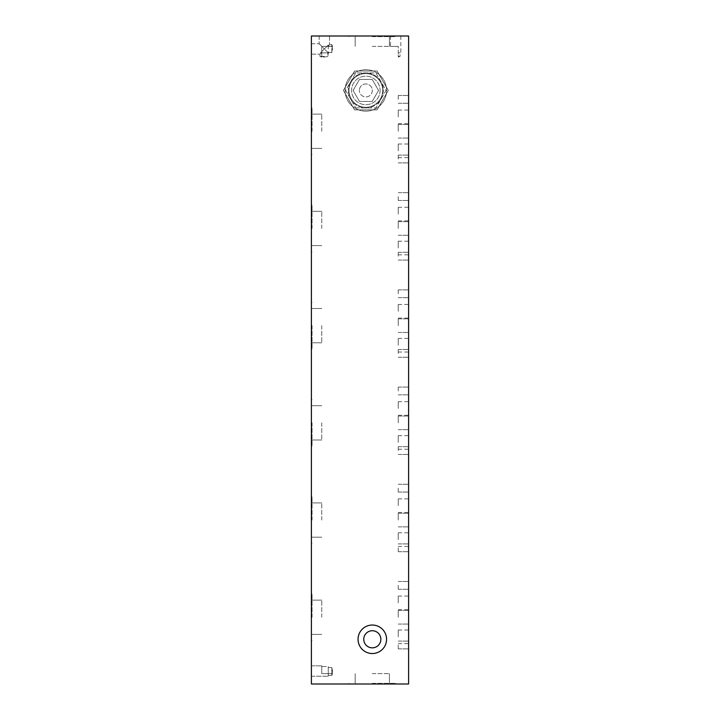 <?xml version="1.0" encoding="UTF-8"?>
<svg xmlns="http://www.w3.org/2000/svg" width="720" height="720" viewBox="0 0 720 720"><rect width="100%" height="100%" fill="white"/><g stroke="black" fill="none" stroke-linecap="round" stroke-linejoin="round"><path stroke-width="0.54" stroke-dasharray="3.6 2.7" d="M332.487 671.04L331.839 667.521L331.839 671.04L331.839 667.521L332.487 671.04L332.1 673.632L321.768 673.632L321.768 665.856L321.768 673.632L328.248 673.632L328.248 675.414L328.248 673.632L331.839 673.632L331.839 675.414L332.487 671.04M312.048 617.256L312.048 593.928L312.048 617.256M311.4 617.256L311.4 593.928L311.4 617.256M312.048 422.856L312.048 446.184L312.048 422.856M311.4 422.856L311.4 446.184L311.4 422.856M312.048 520.056L312.048 496.728L312.048 520.056M311.4 520.056L311.4 496.728L311.4 520.056M332.487 48.96L332.1 46.368L328.248 46.242L331.839 46.368L331.839 44.586L332.487 48.96L331.839 52.479L328.851 52.479L328.248 51.678L328.248 52.848L324.36 48.96L328.248 52.848L324.36 52.848L328.248 52.848L328.248 53.451L327.078 52.848L327.879 53.451L327.879 56.439L328.248 52.848L328.248 53.451L328.248 52.848L324.36 52.848L328.851 52.848L328.248 52.848L328.851 52.848L328.248 52.848L328.248 51.678L328.851 52.848L331.839 52.479L331.839 44.586L331.839 52.479L332.487 48.96M328.248 48.96L328.248 45.072L324.36 48.96L328.248 45.072L328.248 48.96L328.248 46.242C329.913 44.091 329.913 44.091 328.248 46.242C329.913 44.091 329.913 44.091 328.248 46.242L328.248 45.072L326.952 46.368L328.248 45.072L328.248 46.242C329.913 44.091 329.913 44.091 328.248 46.242C329.913 44.091 329.913 44.091 328.248 46.242L328.248 48.96M324.36 56.439L319.986 56.439L324.36 56.439M312.048 325.656L312.048 348.984L312.048 325.656M311.4 325.656L311.4 348.984L311.4 325.656M312.048 131.256L312.048 107.928L312.048 131.256M311.4 131.256L311.4 107.928L311.4 131.256M312.048 228.456L312.048 205.128L312.048 228.456M311.4 228.456L311.4 205.128L311.4 228.456M372.312 684L395.64 684L372.312 684M372.312 683.352L395.64 683.352L372.312 683.352M372.312 36.648L395.64 36.648L372.312 36.648M372.312 36L395.64 36L372.312 36M365.832 111.168A20.736 20.736 0 0 0 386.568 90.432A20.736 20.736 0 0 0 365.832 69.696A20.736 20.736 0 0 0 345.096 90.432A20.736 20.736 0 0 0 365.832 111.168A20.736 20.736 0 0 0 386.568 90.432A20.736 20.736 0 0 0 365.832 69.696A20.736 20.736 0 0 0 345.096 90.432A20.736 20.736 0 0 0 365.832 111.168M372.312 653.544A14.256 14.256 0 0 0 386.568 639.288A14.256 14.256 0 0 0 372.312 625.032A14.256 14.256 0 0 0 358.056 639.288A14.256 14.256 0 0 0 372.312 653.544M321.768 48.96L321.768 46.368L319.176 43.776L324.36 48.96L319.176 43.776L321.768 46.368L321.768 51.552L320.472 52.848L321.642 52.848C319.491 54.513 319.491 54.513 321.642 52.848C319.491 54.513 319.491 54.513 321.642 52.848L320.472 52.848L324.36 48.96L320.472 52.848L321.768 52.848L320.472 52.848L321.768 52.848L320.472 52.848L321.768 51.552L321.768 52.848L321.768 48.96M311.4 48.96L311.4 43.776L311.4 48.96M327.879 56.439L324.36 57.087L327.879 56.439M324.36 46.368L326.952 46.368L324.36 46.368M324.36 36L329.544 36L324.36 36M395.64 46.368L398.232 46.368L398.232 52.848L400.824 52.848L398.232 52.848L398.232 46.368L390.456 46.368L395.64 46.368M395.64 36L390.456 36L395.64 36L395.64 36.648L395.64 36M408.6 644.994L408.6 648.882L408.6 644.994M398.232 644.994L398.232 648.882L398.232 644.994M408.6 585.378L408.6 589.266L408.6 585.378M398.232 585.378L398.232 589.266L398.232 585.378M408.6 450.594L408.6 446.706L408.6 450.594M398.232 450.594L398.232 446.706L398.232 450.594M408.6 488.178L408.6 492.066L408.6 488.178M398.232 488.178L398.232 492.066L398.232 488.178M408.6 390.978L408.6 387.09L408.6 390.978M398.232 390.978L398.232 387.09L398.232 390.978M408.6 547.794L408.6 551.682L408.6 547.794M398.232 547.794L398.232 551.682L398.232 547.794M408.6 539.622L408.6 532.818L408.6 539.622M398.232 539.622L398.232 532.818L398.232 539.622M408.6 617.256L408.6 610.452L408.6 617.256M398.232 617.256L398.232 610.452L398.232 617.256M321.768 617.256L321.768 600.12L321.768 617.256M408.6 422.856L408.6 416.052L408.6 422.856M398.232 422.856L398.232 416.052L398.232 422.856M321.768 422.856L321.768 439.992L321.768 422.856M408.6 520.056L408.6 513.252L408.6 520.056M398.232 520.056L398.232 513.252L398.232 520.056M321.768 520.056L321.768 502.92L321.768 520.056M408.6 353.394L408.6 349.506L408.6 353.394M398.232 353.394L398.232 349.506L398.232 353.394M408.6 256.194L408.6 252.306L408.6 256.194M398.232 256.194L398.232 252.306L398.232 256.194M408.6 158.994L408.6 155.106L408.6 158.994M398.232 158.994L398.232 155.106L398.232 158.994M408.6 196.578L408.6 200.466L408.6 196.578M398.232 196.578L398.232 200.466L398.232 196.578M408.6 99.378L408.6 95.49L408.6 99.378M398.232 99.378L398.232 95.49L398.232 99.378M408.6 293.778L408.6 289.89L408.6 293.778M398.232 293.778L398.232 289.89L398.232 293.778M408.6 345.222L408.6 338.418L408.6 345.222M398.232 345.222L398.232 338.418L398.232 345.222M408.6 150.822L408.6 144.018L408.6 150.822M398.232 150.822L398.232 144.018L398.232 150.822M408.6 325.656L408.6 318.852L408.6 325.656M398.232 325.656L398.232 318.852L398.232 325.656M321.768 325.656L321.768 342.792L321.768 325.656M408.6 131.256L408.6 124.452L408.6 131.256M398.232 131.256L398.232 124.452L398.232 131.256M321.768 131.256L321.768 114.12L321.768 131.256M408.6 228.456L408.6 221.652L408.6 228.456M398.232 228.456L398.232 221.652L398.232 228.456M321.768 228.456L321.768 211.32L321.768 228.456M372.312 673.632L389.448 673.632L372.312 673.632M372.312 46.368L389.448 46.368L372.312 46.368M365.832 107.28A16.848 16.848 0 0 0 382.68 90.432A16.848 16.848 0 0 0 365.832 73.584A16.848 16.848 0 0 1 382.68 90.432A16.848 16.848 0 0 1 365.832 107.28A16.848 16.848 0 0 1 348.984 90.432A16.848 16.848 0 0 1 365.832 73.584A16.848 16.848 0 0 0 348.984 90.432A16.848 16.848 0 0 0 365.832 107.28M408.6 116.874L408.6 110.07L408.6 116.874M398.232 116.874L398.232 110.07L398.232 116.874M408.6 214.074L408.6 207.27L408.6 214.074M398.232 214.074L398.232 207.27L398.232 214.074M408.6 311.274L408.6 304.47L408.6 311.274M398.232 311.274L398.232 304.47L398.232 311.274M372.312 647.838A8.55 8.55 0 0 0 380.862 639.288A8.55 8.55 0 0 0 372.312 630.738A8.55 8.55 0 0 0 363.762 639.288A8.55 8.55 0 0 0 372.312 647.838M408.6 408.474L408.6 401.67L408.6 408.474M398.232 408.474L398.232 401.67L398.232 408.474M408.6 505.674L408.6 498.87L408.6 505.674M398.232 505.674L398.232 498.87L398.232 505.674M408.6 602.874L408.6 596.07L408.6 602.874M398.232 602.874L398.232 596.07L398.232 602.874M408.6 636.822L408.6 630.018L408.6 636.822M398.232 636.822L398.232 630.018L398.232 636.822M408.6 248.022L408.6 241.218L408.6 248.022M398.232 248.022L398.232 241.218L398.232 248.022M408.6 442.422L408.6 435.618L408.6 442.422M398.232 442.422L398.232 435.618L398.232 442.422M328.248 671.04L328.248 666.549L321.768 666.549L321.768 665.856L321.768 666.549L328.248 666.549L328.248 676.224L328.248 671.04M311.4 671.04L311.4 665.856L311.4 671.04M331.839 667.521L328.248 667.521L331.839 667.521M331.839 671.04L331.839 675.414L331.839 671.04M328.248 666.549L328.248 667.521L328.248 666.549M398.232 56.439L400.014 56.439L398.232 56.439L398.232 52.848L400.014 52.848L398.232 52.848L398.232 56.439M328.248 46.368L328.248 45.072L328.248 46.368L326.952 46.368L328.248 46.368M321.768 56.439L324.36 57.087L321.768 56.7L321.768 52.848L321.768 56.439M324.36 52.848L321.642 52.848C319.491 54.513 319.491 54.513 321.642 52.848C319.491 54.513 319.491 54.513 321.642 52.848L324.36 52.848M408.6 684L408.6 36L311.4 36L311.4 684L408.6 684M321.768 673.632L321.768 666.549L321.768 673.632L332.1 673.632L321.768 673.632M332.1 46.368L321.768 46.368L321.768 56.7L321.768 46.368L332.1 46.368M383.328 90.432A17.496 17.496 0 0 1 365.832 107.928A17.496 17.496 0 0 1 348.336 90.432A17.496 17.496 0 0 0 365.832 107.928A17.496 17.496 0 0 0 383.328 90.432A17.496 17.496 0 0 0 365.832 72.936A17.496 17.496 0 0 0 348.336 90.432A17.496 17.496 0 0 1 365.832 72.936A17.496 17.496 0 0 1 383.328 90.432M372.312 90.432A6.48 6.48 0 0 1 365.832 96.912A6.48 6.48 0 0 1 359.352 90.432A6.48 6.48 0 0 0 365.832 96.912A6.48 6.48 0 0 0 372.312 90.432A6.48 6.48 0 0 0 365.832 83.952A6.48 6.48 0 0 0 359.352 90.432A6.48 6.48 0 0 1 365.832 83.952A6.48 6.48 0 0 1 372.312 90.432M380.088 90.432A14.256 14.256 0 0 1 365.832 104.688A14.256 14.256 0 0 1 351.576 90.432A14.256 14.256 0 0 1 365.832 76.176A14.256 14.256 0 0 1 380.088 90.432A14.256 14.256 0 0 1 365.832 104.688A14.256 14.256 0 0 1 351.576 90.432A14.256 14.256 0 0 1 365.832 76.176A14.256 14.256 0 0 1 380.088 90.432M382.68 90.432A16.848 16.848 0 0 1 365.832 107.28A16.848 16.848 0 0 1 348.984 90.432A16.848 16.848 0 0 1 365.832 73.584A16.848 16.848 0 0 1 382.68 90.432A16.848 16.848 0 0 1 365.832 107.28A16.848 16.848 0 0 1 348.984 90.432A16.848 16.848 0 0 1 365.832 73.584A16.848 16.848 0 0 1 382.68 90.432M355.734 107.928L375.93 107.928L386.037 90.432L375.93 72.936L355.734 72.936L345.627 90.432L355.734 107.928L345.627 90.432L355.734 72.936L375.93 72.936L386.037 90.432L375.93 107.928L355.734 107.928M354.609 109.872L377.055 109.872L388.278 90.432L377.055 70.992L354.609 70.992L343.386 90.432L354.609 109.872L343.386 90.432L354.609 70.992L377.055 70.992L388.278 90.432L377.055 109.872L354.609 109.872L343.386 90.432L354.609 70.992L377.055 70.992L388.278 90.432L377.055 109.872L354.609 109.872L377.055 109.872L388.278 90.432L377.055 70.992L354.609 70.992L343.386 90.432L354.609 109.872M372.195 101.448L359.469 101.448L353.115 90.432L359.469 79.416L372.195 79.416L378.549 90.432L372.195 101.448L378.549 90.432L372.195 79.416L359.469 79.416L353.115 90.432L359.469 101.448L372.195 101.448M311.4 593.928L312.048 593.928L311.4 593.928M311.4 399.528L312.048 399.528L311.4 399.528M311.4 496.728L312.048 496.728L311.4 496.728M332.487 46.368L331.839 44.586L329.544 44.586L331.839 44.586L332.487 46.368M311.4 302.328L312.048 302.328L311.4 302.328M311.4 107.928L312.048 107.928L311.4 107.928M311.4 205.128L312.048 205.128L311.4 205.128M395.64 683.352L395.64 684L395.64 683.352M311.4 43.776L319.176 43.776L311.4 43.776M329.544 36L329.544 44.586L329.544 36M400.824 36L400.824 52.848M398.232 641.106L408.6 641.106L398.232 641.106M398.232 581.49L408.6 581.49L398.232 581.49M398.232 446.706L408.6 446.706L398.232 446.706M398.232 484.29L408.6 484.29L398.232 484.29M398.232 387.09L408.6 387.09L398.232 387.09M398.232 543.906L408.6 543.906L398.232 543.906M398.232 532.818L408.6 532.818M398.232 610.452L408.6 610.452L398.232 610.452M312.048 600.12L321.768 600.12L312.048 600.12M398.232 416.052L408.6 416.052L398.232 416.052M312.048 405.72L321.768 405.72L312.048 405.72M398.232 513.252L408.6 513.252L398.232 513.252M312.048 502.92L321.768 502.92L312.048 502.92M398.232 349.506L408.6 349.506L398.232 349.506M398.232 252.306L408.6 252.306L398.232 252.306M398.232 155.106L408.6 155.106L398.232 155.106M398.232 192.69L408.6 192.69L398.232 192.69M398.232 95.49L408.6 95.49L398.232 95.49M398.232 289.89L408.6 289.89L398.232 289.89M398.232 338.418L408.6 338.418M398.232 144.018L408.6 144.018M398.232 318.852L408.6 318.852L398.232 318.852M312.048 308.52L321.768 308.52L312.048 308.52M398.232 124.452L408.6 124.452L398.232 124.452M312.048 114.12L321.768 114.12L312.048 114.12M398.232 221.652L408.6 221.652L398.232 221.652M312.048 211.32L321.768 211.32L312.048 211.32M389.448 673.632L389.448 683.352L389.448 673.632M389.448 36.648L389.448 46.368L389.448 36.648M398.232 110.07L408.6 110.07M398.232 207.27L408.6 207.27M398.232 304.47L408.6 304.47M398.232 401.67L408.6 401.67M398.232 498.87L408.6 498.87M398.232 596.07L408.6 596.07M398.232 630.018L408.6 630.018M398.232 241.218L408.6 241.218M398.232 435.618L408.6 435.618M311.4 665.856L321.768 665.856L311.4 665.856M328.248 675.414L331.839 675.414L328.248 675.414M311.4 676.224L328.248 676.224L311.4 676.224M398.232 57.087L400.014 56.439L400.014 52.848M321.768 57.087L319.986 56.439L319.986 54.144L319.986 56.439L321.768 57.087M311.4 54.144L319.986 54.144L311.4 54.144M319.176 36L319.176 43.776L319.176 36M398.232 551.682L408.6 551.682L398.232 551.682M398.232 492.066L408.6 492.066L398.232 492.066M398.232 394.866L408.6 394.866L398.232 394.866M398.232 454.482L408.6 454.482L398.232 454.482M398.232 648.882L408.6 648.882L398.232 648.882M398.232 589.266L408.6 589.266L398.232 589.266M398.232 449.226L408.6 449.226M312.048 537.192L321.768 537.192L312.048 537.192M398.232 526.86L408.6 526.86L398.232 526.86M312.048 634.392L321.768 634.392L312.048 634.392M398.232 624.06L408.6 624.06L398.232 624.06M312.048 439.992L321.768 439.992L312.048 439.992M398.232 429.66L408.6 429.66L398.232 429.66M398.232 297.666L408.6 297.666L398.232 297.666M398.232 200.466L408.6 200.466L398.232 200.466M398.232 103.266L408.6 103.266L398.232 103.266M398.232 162.882L408.6 162.882L398.232 162.882M398.232 357.282L408.6 357.282L398.232 357.282M398.232 260.082L408.6 260.082L398.232 260.082M398.232 254.826L408.6 254.826M312.048 245.592L321.768 245.592L312.048 245.592M398.232 235.26L408.6 235.26L398.232 235.26M312.048 342.792L321.768 342.792L312.048 342.792M398.232 332.46L408.6 332.46L398.232 332.46M312.048 148.392L321.768 148.392L312.048 148.392M398.232 138.06L408.6 138.06L398.232 138.06M398.232 643.626L408.6 643.626M398.232 609.678L408.6 609.678M398.232 512.478L408.6 512.478M398.232 415.278L408.6 415.278M398.232 318.078L408.6 318.078M398.232 220.878L408.6 220.878M398.232 123.678L408.6 123.678M355.176 36.648L355.176 46.368L355.176 36.648M355.176 673.632L355.176 683.352L355.176 673.632M398.232 157.626L408.6 157.626M398.232 352.026L408.6 352.026M398.232 546.426L408.6 546.426M332.487 673.632L331.839 675.414L332.487 673.632M311.4 543.384L312.048 543.384L311.4 543.384M311.4 640.584L312.048 640.584L311.4 640.584M311.4 446.184L312.048 446.184L311.4 446.184M390.456 36L390.456 46.368M311.4 251.784L312.048 251.784L311.4 251.784M311.4 348.984L312.048 348.984L311.4 348.984M311.4 154.584L312.048 154.584L311.4 154.584M348.984 36L348.984 36.648L348.984 36M348.984 683.352L348.984 684L348.984 683.352"/><path stroke-width="1.08" d="M372.312 625.032A14.256 14.256 0 0 1 386.568 639.288A14.256 14.256 0 0 1 372.312 653.544A14.256 14.256 0 0 1 358.056 639.288A14.256 14.256 0 0 1 372.312 625.032M372.312 647.838A8.55 8.55 0 0 0 380.862 639.288A8.55 8.55 0 0 0 372.312 630.738A8.55 8.55 0 0 0 363.762 639.288A8.55 8.55 0 0 0 372.312 647.838M408.6 36L408.6 684L311.4 684L311.4 36L408.6 36"/></g></svg>

